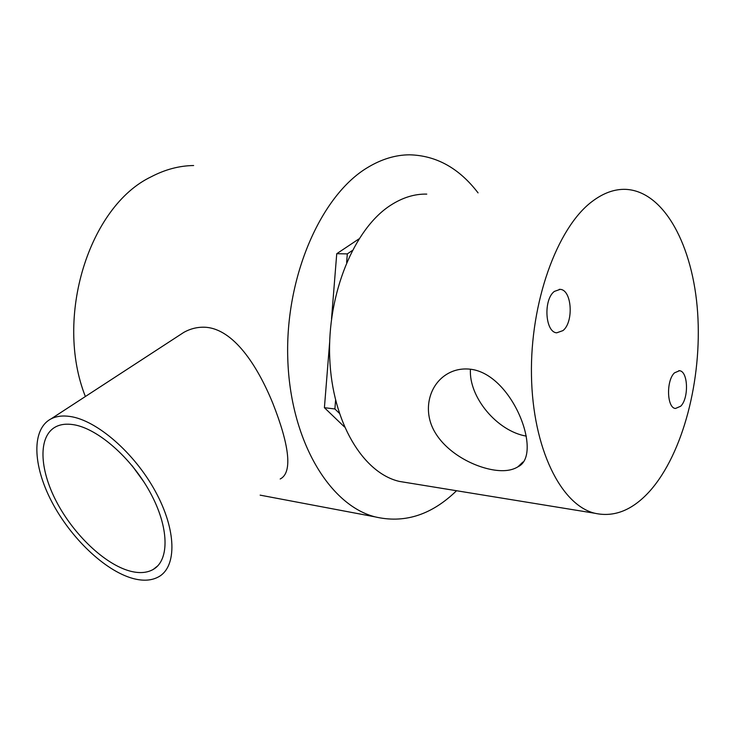 <?xml version="1.0" encoding="UTF-8"?>
<svg xmlns="http://www.w3.org/2000/svg" width="735" height="735" viewBox="0 0 735 735"><rect width="100%" height="100%" fill="white"/><g stroke="black" fill="none" stroke-linecap="round" stroke-linejoin="round"><path stroke-width="1.1" d="M468.792 369.062C512.01 371.928 543.624 454.993 517.982 466.771C512.157 470.428 504.265 471.521 494.287 470.06C473.12 466.826 446.972 452.732 434.945 432.244C422.717 411.673 428.386 386.288 445.805 374.878C452.659 370.394 460.321 368.456 468.792 369.062M680.702 406.216C689.026 398.251 688.153 371.221 679.48 370.716L674.491 372.847C666.048 380.528 666.838 407.943 675.447 408.485L680.702 406.216M562.964 330.603C573.989 321.994 571.885 289.673 560.162 289.369L554.365 291.409C543.165 299.614 545.14 332.385 556.744 332.808L562.964 330.603M407.815 482.794L399.427 481.425C363.145 473.147 332.238 422.404 329.73 358.147C327.047 293.954 354.068 228.732 390.579 205.295C402.541 197.559 414.604 193.829 426.778 194.113M650.016 490.87C632.771 510.09 614.377 517.55 594.836 513.26C561.127 505.175 532.691 448.644 531.469 375.594C530.054 302.627 556.974 228.181 591.657 201.84C603.012 193.13 614.35 188.969 625.678 189.354C664.394 191.155 693.197 246.234 697.644 312.779C702.155 379.444 683.173 453.366 650.016 490.87M470.446 369.246C468.618 397.001 497.053 431.188 526.297 436.121M129.939 571.067C139.218 573.539 147.009 572.978 153.303 569.395C169.666 560.098 169.188 527.225 150.179 492.478C131.317 457.712 97.424 428.257 73.316 424.655C66.453 423.599 60.61 424.306 55.777 426.787C37.999 436.057 39.212 468.82 56.448 501.656C73.601 534.529 104.636 564.214 129.939 571.067M70.156 416.488C62.705 415.385 56.356 416.175 51.101 418.849C31.329 429.121 32.717 465.374 51.689 501.592C70.578 537.855 104.747 570.682 132.796 578.436C143.196 581.266 151.924 580.659 158.98 576.617C177.016 566.327 176.519 529.935 155.379 491.375C134.404 452.806 96.744 420.264 70.156 416.488M280.191 478.99C293.366 472.412 288.506 443.095 272.906 403.506C257.121 364.753 233.381 329.289 205.736 327.277C198.055 326.818 190.742 328.517 183.805 332.385L178.201 336.033M85.37 396.523C54.068 317.538 89.146 206.296 151.125 176.823C165.09 169.491 179.267 165.724 193.636 165.531M456.536 490.732L454.46 492.716C430.058 515.483 403.579 523.531 375.025 516.852C329.363 505.166 290.206 440.338 287.771 358.597C285.097 276.93 320.846 195.482 367.445 167.626C381.392 159.173 395.402 154.901 409.496 154.809C436.287 155.471 459.145 168.159 478.062 192.882M346.635 262.404L347.324 253.887L352.212 250.589M339.248 413.18L334.884 408.963L335.573 400.336M347.324 253.887L336.74 253.722L358.91 238.921M334.884 408.963L324.411 407.695L329.666 342.041M331.522 318.834L336.74 253.722M344.43 426.906L324.411 407.695M132.144 465.742L143.839 481.82M522.897 462.021L517.982 466.771M678.855 370.67L679.48 370.716M559.243 289.333L560.162 289.369M399.427 481.425L594.836 513.26M157.823 565.785L153.303 569.395M51.101 418.849L183.805 332.385M260.144 495.142L375.025 516.852"/></g></svg>
